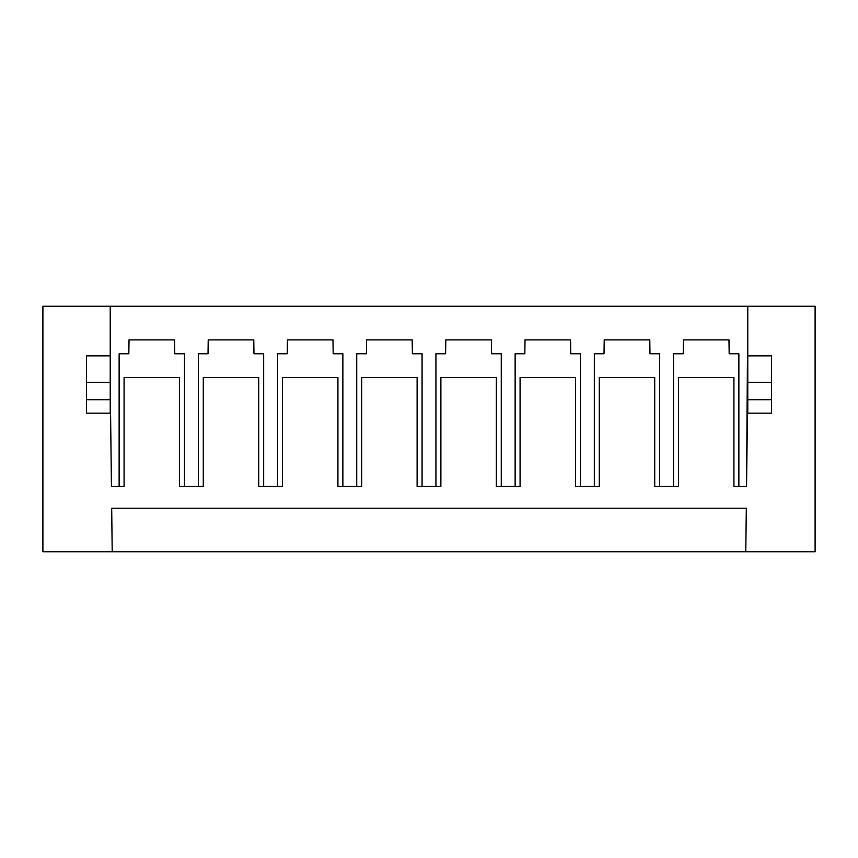 <?xml version="1.0" encoding="UTF-8"?>
<svg xmlns="http://www.w3.org/2000/svg" width="858" height="858" viewBox="0 0 858 858"><rect width="100%" height="100%" fill="white"/><g stroke="black" fill="none" stroke-linecap="round" stroke-linejoin="round"><path stroke-width="1.29" d="M678.485 377.52L733.922 377.52L733.922 486.422L746.567 486.422L747.779 306.242L747.779 382.271L771.535 382.271L771.535 355.845L747.779 355.845L771.535 355.845L771.535 413.159L771.535 399.699L747.779 399.699L747.779 382.271L747.779 413.159L747.779 399.699L771.535 399.699L771.535 382.271L747.779 382.271L746.567 486.422L733.922 486.422L733.922 377.52L678.485 377.52L678.485 486.422L678.485 377.52M654.718 377.52L654.718 486.422L678.485 486.422L654.718 486.422L654.718 377.52L599.281 377.52L654.718 377.52M746.31 508.204L745.795 551.758L815.1 551.758L815.1 306.242L815.1 551.758L745.795 551.758L746.31 508.204L111.69 508.204L112.205 551.758L745.795 551.758L112.205 551.758L111.69 508.204L746.31 508.204M575.525 486.422L599.281 486.422L599.281 377.52L599.281 486.422L575.525 486.422L575.525 377.52L575.525 486.422M496.321 486.422L520.077 486.422L520.077 377.52L575.525 377.52L520.077 377.52L520.077 486.422L496.321 486.422L496.321 377.52L496.321 486.422M417.117 486.422L440.883 486.422L440.883 377.52L496.321 377.52L440.883 377.52L440.883 486.422L417.117 486.422L417.117 377.52L417.117 486.422M337.923 486.422L361.679 486.422L361.679 377.52L417.117 377.52L361.679 377.52L361.679 486.422L337.923 486.422L337.923 377.52L337.923 486.422M258.719 486.422L282.475 486.422L282.475 377.52L337.923 377.52L282.475 377.52L282.475 486.422L258.719 486.422L258.719 377.52L258.719 486.422M738.867 486.422L738.867 353.764L729.171 353.764L728.978 339.897L729.171 353.764L738.867 353.764L738.867 486.422M673.53 353.764L673.53 486.422L673.53 353.764L683.225 353.764L673.53 353.764M683.418 339.897L683.225 353.764L683.418 339.897L728.978 339.897L683.418 339.897M659.673 486.422L659.673 353.764L649.978 353.764L649.785 339.897L649.978 353.764L659.673 353.764L659.673 486.422M594.326 353.764L594.326 486.422L594.326 353.764L604.021 353.764L594.326 353.764M604.214 339.897L604.021 353.764L604.214 339.897L649.785 339.897L604.214 339.897M580.469 486.422L580.469 353.764L570.774 353.764L570.581 339.897L570.774 353.764L580.469 353.764L580.469 486.422M515.132 353.764L515.132 486.422L515.132 353.764L524.828 353.764L515.132 353.764M525.021 339.897L524.828 353.764L525.021 339.897L570.581 339.897L525.021 339.897M501.265 486.422L501.265 353.764L491.58 353.764L491.377 339.897L491.58 353.764L501.265 353.764L501.265 486.422M435.928 353.764L435.928 486.422L435.928 353.764L445.624 353.764L435.928 353.764M445.817 339.897L445.624 353.764L445.817 339.897L491.377 339.897L445.817 339.897M422.072 486.422L422.072 353.764L412.376 353.764L412.183 339.897L412.376 353.764L422.072 353.764L422.072 486.422M356.735 353.764L356.735 486.422L356.735 353.764L366.42 353.764L356.735 353.764M366.623 339.897L366.42 353.764L366.623 339.897L412.183 339.897L366.623 339.897M342.868 486.422L342.868 353.764L333.172 353.764L332.979 339.897L333.172 353.764L342.868 353.764L342.868 486.422M277.531 353.764L277.531 486.422L277.531 353.764L287.226 353.764L277.531 353.764M287.419 339.897L287.226 353.764L287.419 339.897L332.979 339.897L287.419 339.897M263.674 486.422L263.674 353.764L253.979 353.764L253.786 339.897L253.979 353.764L263.674 353.764L263.674 486.422M198.327 353.764L198.327 486.422L198.327 353.764L208.022 353.764L198.327 353.764M203.282 377.52L258.719 377.52L203.282 377.52L203.282 486.422L203.282 377.52M208.215 339.897L208.022 353.764L208.215 339.897L253.786 339.897L208.215 339.897M747.779 413.159L771.535 413.159L747.779 413.159M203.282 486.422L179.515 486.422L179.515 377.52L124.078 377.52L124.078 486.422L111.433 486.422L110.221 382.271L111.433 486.422L124.078 486.422L124.078 377.52L179.515 377.52L179.515 486.422L203.282 486.422M110.221 413.159L86.465 413.159L110.221 413.159L110.221 399.699L110.221 413.159M86.465 355.845L110.221 355.845L110.221 306.242L42.9 306.242L42.9 551.758L112.205 551.758L42.9 551.758L42.9 306.242L747.779 306.242L110.221 306.242L110.221 399.699L86.465 399.699L86.465 413.159L86.465 355.845L86.465 382.271L110.221 382.271L110.221 355.845L86.465 355.845M815.1 306.242L747.779 306.242L815.1 306.242M119.133 486.422L119.133 353.764L128.829 353.764L129.022 339.897L174.582 339.897L174.775 353.764L184.47 353.764L184.47 486.422L184.47 353.764L174.775 353.764L174.582 339.897L129.022 339.897L128.829 353.764L119.133 353.764L119.133 486.422M110.221 382.271L86.465 382.271L86.465 399.699L110.221 399.699L110.221 382.271"/></g></svg>
